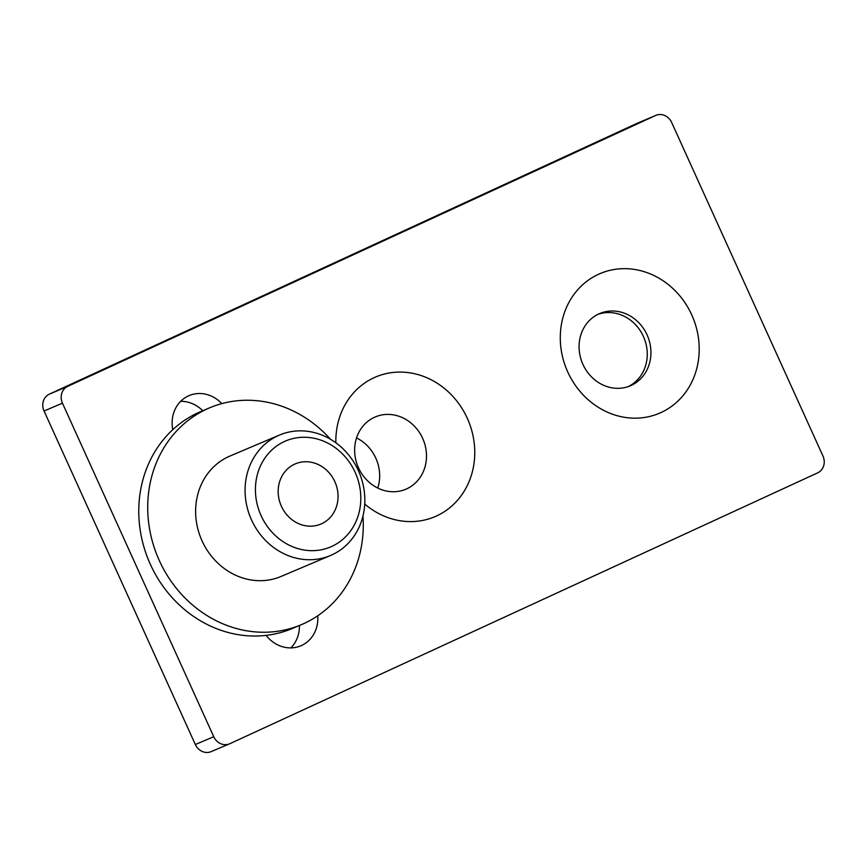 <?xml version="1.0" encoding="UTF-8"?>
<svg xmlns="http://www.w3.org/2000/svg" width="867" height="867" viewBox="0 0 867 867"><rect width="100%" height="100%" fill="white"/><g stroke="black" fill="none" stroke-linecap="round" stroke-linejoin="round"><path stroke-width="1.3" d="M317.745 615.776A32.372 29.12 -113 0 1 300.838 645.807A32.372 29.12 -113 0 1 266.104 635.392M299.429 625.497A32.372 29.12 -113 0 1 290.857 647.898M281.396 506.274A32.697 29.413 67 0 0 320.866 524.069A32.697 29.413 67 0 0 334.835 481.651A32.697 29.413 67 0 0 295.354 463.845A32.697 29.413 67 0 0 281.396 506.274M358.396 470.673A65.404 58.837 67 0 0 279.445 435.071A65.404 58.837 67 0 0 277.939 435.743A65.404 58.837 67 0 0 251.517 519.918A65.404 58.837 67 0 0 330.468 555.519A65.404 58.837 67 0 0 331.974 554.858A65.404 58.837 67 0 0 358.396 470.673M330.468 555.519L281.016 576.468A65.404 58.837 -113 0 1 202.065 540.878A65.404 58.837 -113 0 1 229.983 456.031L279.445 435.071M362.959 516.006A117.728 105.904 -113 0 1 301.423 624.652A117.728 105.904 -113 0 1 159.311 560.57A117.728 105.904 -113 0 1 209.576 407.848A117.728 105.904 -113 0 1 330.425 439.222M301.423 624.652L292.482 628.434A117.728 105.904 -113 0 1 150.37 564.363A117.728 105.904 -113 0 1 197.925 412.833A117.728 105.904 -113 0 1 200.635 411.641L209.576 407.848M631.23 385.392A39.243 35.298 -113 0 1 630.32 385.793A39.243 35.298 -113 0 1 582.949 364.433A39.243 35.298 -113 0 1 598.804 313.919A39.243 35.298 -113 0 1 599.704 313.529A39.243 35.298 -113 0 1 647.075 334.879A39.243 35.298 -113 0 1 631.23 385.392M597.894 314.363A39.243 35.298 -113 0 1 643.401 336.439A39.243 35.298 -113 0 1 628.456 386.509M406.775 488.815A39.243 35.298 -113 0 1 405.875 489.216A39.243 35.298 -113 0 1 358.505 467.855A39.243 35.298 -113 0 1 374.36 417.341A39.243 35.298 -113 0 1 375.259 416.94A39.243 35.298 -113 0 1 422.63 438.301A39.243 35.298 -113 0 1 406.775 488.815M377.774 488.056A39.243 35.298 67 0 0 375.812 458.144A39.243 35.298 67 0 0 356.532 437.933M335.854 442.777A75.873 68.244 -113 0 1 373.959 377.752A75.873 68.244 -113 0 1 467.291 418.273A75.873 68.244 -113 0 1 436.643 515.919A75.873 68.244 -113 0 1 364.725 504.03M661.087 412.508A75.873 68.244 -113 0 1 567.755 371.976A75.873 68.244 -113 0 1 598.403 274.33A75.873 68.244 -113 0 1 691.736 314.851A75.873 68.244 -113 0 1 661.087 412.508M284.333 441.552A57.558 51.771 67 0 0 261.086 515.627A57.558 51.771 67 0 0 331.888 546.373A57.558 51.771 67 0 0 355.134 472.287A57.558 51.771 67 0 0 284.333 441.552M655.875 115.365L637.462 123.168A13.081 11.77 67 0 0 637.158 123.298L49.321 394.16A13.081 11.77 67 0 0 44.044 410.991L195.335 744.515A13.081 11.77 67 0 0 211.125 751.635L229.538 743.832A13.081 11.77 67 0 0 229.842 743.702L817.679 472.84A13.081 11.77 67 0 0 822.956 456.009L671.665 122.485A13.081 11.77 67 0 0 655.875 115.365A13.081 11.77 67 0 0 655.571 115.495L67.734 386.357A13.081 11.77 67 0 0 62.457 403.198L213.748 736.712A13.081 11.77 67 0 0 229.538 743.832M180.683 401.313A32.372 29.12 -113 0 1 202.737 410.752M172.771 429.696A32.372 29.12 -113 0 1 189.125 395.601A32.372 29.12 -113 0 1 221.8 403.621M195.335 744.515L213.748 736.712M44.044 410.991L62.457 403.198M49.321 394.16L67.734 386.357M637.158 123.298L655.571 115.495"/></g></svg>
